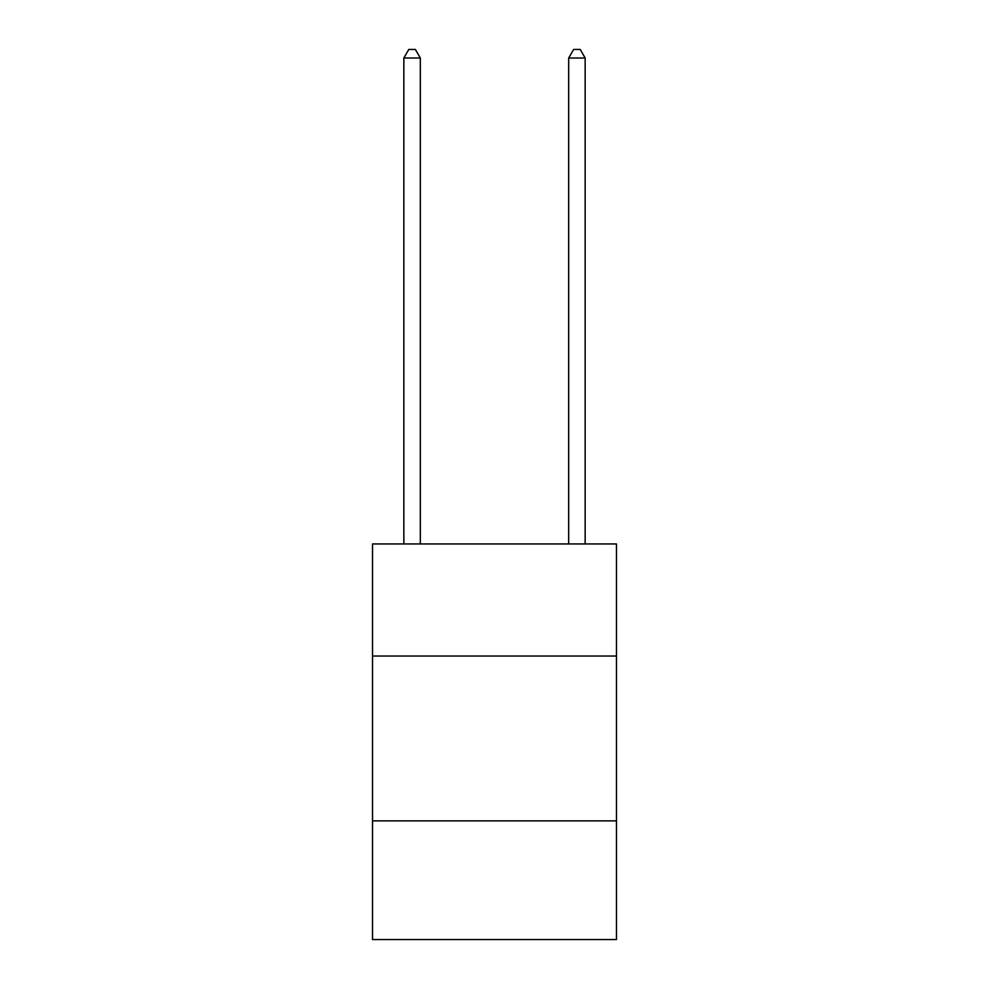 <?xml version="1.0" encoding="UTF-8"?>
<svg xmlns="http://www.w3.org/2000/svg" width="989" height="989" viewBox="0 0 989 989"><rect width="100%" height="100%" fill="white"/><g stroke="black" fill="none" stroke-linecap="round" stroke-linejoin="round"><path stroke-width="1.48" d="M616.481 656.041L616.481 543.95L372.519 543.95L372.519 656.041L616.481 656.041L616.481 939.55L372.519 939.55L372.519 656.041M616.481 820.87L372.519 820.87M420.325 543.95L420.325 58.017L403.846 58.017L403.846 543.95M403.846 58.017L408.791 49.45L415.38 49.45L420.325 58.017M585.154 543.95L585.154 58.017L568.675 58.017L568.675 543.95M568.675 58.017L573.62 49.45L580.209 49.45L585.154 58.017"/></g></svg>
